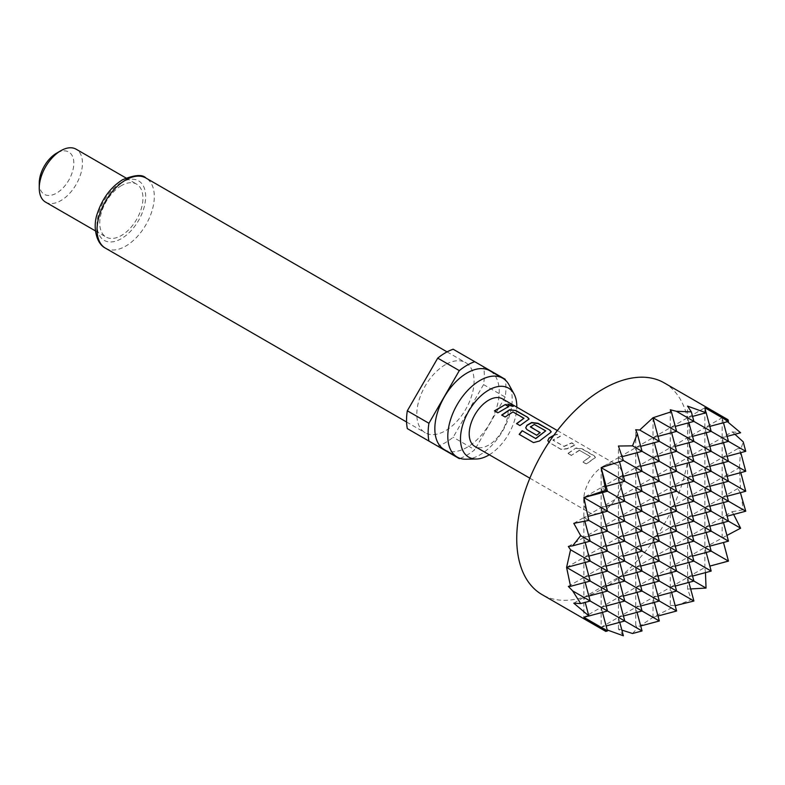 <?xml version="1.0" encoding="UTF-8"?>
<svg xmlns="http://www.w3.org/2000/svg" width="785" height="785" viewBox="0 0 785 785"><rect width="100%" height="100%" fill="white"/><g stroke="black" fill="none" stroke-linecap="round" stroke-linejoin="round"><path stroke-width="0.59" stroke-dasharray="3.92 2.94" d="M512.468 405.551C514.028 406.924 512.811 406.875 508.798 405.423L507.983 404.255M664.267 382.913A122.215 70.562 -60 0 1 682.999 480.852A122.215 70.562 -60 0 1 603.155 588.544A122.215 70.562 -60 0 1 542.042 594.598M632.524 633.505L637.351 628.245L635.713 625.292L639.706 626.234L653.002 617.324L671.352 607.963L670.282 605.333L670.282 587.386L671.626 592.381M623.378 635.801L618.433 628.952L621.857 630.1M605.794 631.405L601.153 627.303L607.197 629.933M568.055 453.337L575.935 448.029L582.215 448.804L594.127 455.683L595.462 457.321L586.297 463.876L582.892 461.914L590.33 456.576L579.33 450.227L571.441 455.31L568.114 453.544L575.935 448.029M575.905 448.294L582.156 449.079L594.068 455.957L595.413 457.596L586.356 464.082L582.961 462.12L590.33 456.576L579.33 450.227M553.867 435.243L556.928 434.203L560.323 436.166L552.905 439.953L563.905 446.312L571.784 442.779L575.189 444.752L567.31 448.569L561.03 449.275L548.99 442.269M553.602 435.606L556.859 434.478L560.264 436.44L552.925 440.189L563.905 446.312M502.39 398.829A27.495 15.877 -60 0 1 508.091 411.418A27.495 15.877 -60 0 1 496.091 439.09A27.495 15.877 -60 0 1 474.896 446.459M622.603 477.525A27.495 15.877 120 0 0 616.902 464.936A27.495 15.877 120 0 0 595.717 472.305A27.495 15.877 120 0 0 583.706 499.986A27.495 15.877 120 0 0 589.407 512.576A27.495 15.877 120 0 0 610.593 505.206A27.495 15.877 120 0 0 622.603 477.525M466.015 459.215A45.53 26.288 120 0 0 479.998 454.829A45.53 26.288 120 0 0 508.994 384.768M444.281 449.599A45.53 26.288 120 0 0 467.036 447.342A45.53 26.288 120 0 0 496.777 407.229A45.53 26.288 120 0 0 489.801 370.746M445.429 364.642A40.486 23.373 120 0 0 418.984 400.321A40.486 23.373 120 0 0 425.195 432.761A40.486 23.373 120 0 0 445.429 430.749A40.486 23.373 120 0 0 471.883 395.081A40.486 23.373 120 0 0 465.672 362.641A40.486 23.373 120 0 0 445.429 364.642M45.579 202.128A30.556 17.643 120 0 0 60.857 200.607A30.556 17.643 120 0 0 80.816 173.681A30.556 17.643 120 0 0 76.135 149.199M121.351 185.643A30.556 17.643 120 0 0 101.393 212.568A30.556 17.643 120 0 0 106.073 237.05A30.556 17.643 120 0 0 121.351 235.539A30.556 17.643 120 0 0 141.31 208.614A30.556 17.643 120 0 0 136.629 184.132A30.556 17.643 120 0 0 121.351 185.643M39.25 183.15A24.443 14.11 120 0 0 56.53 193.13A24.443 14.11 120 0 0 73.819 163.192A24.443 14.11 120 0 0 56.53 153.212M407.317 428.61L437.716 446.165A54.999 31.753 120 0 0 453.151 437.255L483.55 384.601A54.999 31.753 120 0 0 483.55 366.781L453.151 349.227M505.157 379.253L483.55 366.781M483.55 384.601L505.157 397.073A54.999 31.753 120 0 0 505.305 380.068M460.098 458.361A54.999 31.753 120 0 0 474.758 449.726L453.151 437.255M437.716 446.165L459.323 458.636M505.157 397.073L474.758 449.726M489.3 454.78A39.829 22.991 120 0 0 516.795 407.15M728.47 421.398L722.141 417.748L704.851 427.727L704.851 407.768L687.572 417.748L693.901 421.398L687.572 417.748L670.282 427.727L676.611 431.377L670.282 427.727L670.282 409.78M676.611 611.005L671.352 607.963M734.917 434.282L732.209 431.887L722.141 437.706L728.47 441.356L722.141 437.706L704.851 447.685L704.851 427.727L711.181 431.377L704.851 427.727L670.282 447.685L670.282 427.727L675.277 426.383M670.282 605.333L675.178 605.647M693.901 601.025L691.349 599.554L687.572 589.035L687.572 577.407L670.282 587.386L676.611 591.046L670.282 587.386L675.277 586.052M745.75 471.294L739.421 467.644L740.49 451.669L737.674 448.686L704.851 467.644L704.851 447.685L711.181 451.336L704.851 447.685L687.572 457.665L687.572 437.706L693.901 441.356L687.572 437.706L687.572 406.12M705.47 572.618L704.851 567.427L687.572 577.407L693.901 581.067L687.572 577.407L688.906 582.401M688.906 422.732L687.572 417.748L692.556 416.403M687.572 589.035L690.663 588.936M740.392 492.686L737.674 488.604L740.49 488.211L739.421 467.644L722.141 477.623L722.141 457.665L728.47 461.315L722.141 457.665L722.141 417.748L728.019 419.72M727.44 421.673L722.141 417.748L723.476 422.732M728.47 561.108L723.476 542.484M728.47 541.15L722.141 537.49L722.141 517.531L723.476 522.525M723.476 442.691L722.141 437.706L727.126 436.362M711.181 571.087L704.851 567.427L704.851 547.469L711.181 551.129L704.851 547.469L726.939 535.429M733.661 514.45L732.209 511.722L722.141 517.531L728.47 521.191L722.141 517.531L727.126 516.196M745.75 451.336L741.06 448.627L743.199 441.818M740.49 451.669L740.765 452.67M745.75 511.212L743.199 509.74L741.06 493.696M737.674 488.604L722.141 497.582L722.141 477.623L728.47 481.274L722.141 477.623L704.851 487.603L704.851 467.644L711.181 471.294L704.851 467.644L687.572 477.623L687.572 457.665L693.901 461.315L687.572 457.665L653.002 477.614L659.331 481.274L653.002 477.614L635.713 487.593L642.042 491.253L635.713 487.593L583.863 517.531L588.809 520.396L583.863 517.531L583.863 497.572L601.153 487.593L606.138 486.258M618.433 628.952L618.433 597.365L583.863 617.324L583.863 597.365L585.198 602.36M709.846 546.134L704.851 547.469L704.851 527.51L711.181 531.17L704.851 527.51L722.141 517.531L722.141 497.582L728.47 501.232L722.141 497.582L704.851 507.552L704.851 487.603L711.181 491.253L704.851 487.603L687.572 497.572L687.572 477.623L693.901 481.274L687.572 477.623L653.002 497.572L659.331 501.232L653.002 497.572L635.713 507.552L642.042 511.212L635.713 507.552L583.863 537.49L583.863 517.531L588.014 516.422M583.863 617.324L588.446 616.097M635.713 625.292L635.713 607.345L618.433 617.324L624.762 620.984L618.433 617.324L601.153 627.303L601.153 607.345L607.472 611.005L601.153 607.345L601.153 587.386L607.472 591.046L601.153 587.386L583.863 597.365L590.192 601.025L583.863 597.365L588.858 596.031M671.626 432.712L670.282 427.727L653.002 437.706L659.331 441.356L653.002 437.706L635.713 447.685L642.042 451.336L635.713 447.685L618.433 457.655L623.378 460.52L618.433 457.655L618.433 446.037M623.418 615.989L618.433 617.324L619.767 622.319M709.846 526.176L704.851 527.51L704.851 507.552L711.181 511.212L704.851 507.552L687.572 517.531L687.572 497.572L693.901 501.232L687.572 497.572L670.282 507.552L670.282 487.593L676.611 491.253L670.282 487.593L670.282 467.644L676.611 471.294L670.282 467.644L670.282 447.685L676.611 451.336L670.282 447.685L653.002 457.665L659.331 461.315L653.002 457.665L635.713 467.634L642.042 471.294L635.713 467.634L618.433 477.614L618.433 457.655L622.103 456.674M706.196 532.505L704.851 527.51L687.572 537.49L687.572 517.531L693.901 521.191L687.572 517.531L670.282 527.51L670.282 507.552L676.611 511.212L670.282 507.552L653.002 517.531L659.331 521.191L653.002 517.531L635.713 527.51L642.042 531.17L635.713 527.51L635.713 429.738M706.196 552.463L704.851 547.469L670.282 567.427L670.282 587.386L653.002 597.365L659.331 601.025L653.002 597.365L635.713 607.345L642.042 611.005L635.713 607.345L637.057 612.339M642.042 630.963L637.351 628.245M637.057 452.67L635.713 447.685L640.707 446.341M639.706 626.234L640.707 625.969M732.209 431.887L740.608 432.751M737.674 448.686L741.06 448.627M732.209 511.722L743.199 509.74M709.846 566.093L728.019 560.843M676.385 605.716L691.349 599.554M739.421 467.644L740.765 472.629M745.75 491.253L740.49 488.211M675.277 566.093L670.282 567.427L676.611 571.087L670.282 567.427L635.713 587.386L642.042 591.046L635.713 587.386L635.713 607.345L640.707 606.01M659.331 620.984L653.002 617.324L653.002 597.365L654.337 602.36M692.556 576.072L687.572 577.407L687.572 557.448L693.901 561.108L687.572 557.448L687.572 537.49L693.901 541.15L687.572 537.49L670.282 547.469L670.282 527.51L676.611 531.17L670.282 527.51L653.002 537.49L653.002 437.706L654.337 442.691M637.057 472.629L635.713 467.634L640.707 466.3M657.987 456.32L653.002 457.665L654.337 462.65M637.057 492.587L635.713 487.593L640.707 486.258M657.987 476.279L653.002 477.614L654.337 482.608M637.057 512.546L635.713 507.552L640.707 506.217M657.987 496.238L653.002 497.572L654.337 502.567M671.626 572.422L670.282 567.427L670.282 547.469L676.611 551.129L670.282 547.469L653.002 557.448L653.002 537.49L659.331 541.15L653.002 537.49L635.713 547.469L642.042 551.129L635.713 547.469L635.713 527.51L640.707 526.176M657.987 516.196L653.002 517.531L654.337 522.525M637.057 532.505L635.713 527.51L618.433 537.49L618.433 517.531L624.762 521.191L618.433 517.531L618.433 497.572L624.762 501.232L618.433 497.572L618.433 477.614L624.762 481.274L618.433 477.614L623.418 476.279M619.767 502.567L618.433 497.572L623.418 496.238M619.767 522.525L618.433 517.531L623.418 516.196M657.987 596.031L653.002 597.365L653.002 577.407L659.331 581.067L653.002 577.407L653.002 557.448L659.331 561.108L653.002 557.448L635.713 567.427L642.042 571.087L635.713 567.427L635.713 547.469L618.433 557.448L624.762 561.108L618.433 557.448L618.433 537.49L624.762 541.15L618.433 537.49L623.418 536.155M640.707 586.052L635.713 587.386L635.713 567.427L618.433 577.407L618.433 557.448L623.418 556.114M619.767 562.443L618.433 557.448L601.153 567.427L601.153 547.469L607.472 551.129L601.153 547.469L618.433 537.49L619.767 542.484M637.057 592.381L635.713 587.386L618.433 597.365L624.762 601.025L618.433 597.365L619.767 602.36M619.767 482.608L618.433 477.614L601.153 487.593L601.153 467.634L618.433 457.655L619.542 461.806M623.418 596.031L618.433 597.365L618.433 577.407L624.762 581.067L618.433 577.407L601.153 587.386L601.153 567.427L607.472 571.087L601.153 567.427L606.138 566.093M602.487 612.339L601.153 607.345L606.138 606.01M607.472 630.954L601.153 627.303L606.138 625.969M606.138 546.134L601.153 547.469L601.153 527.51L607.472 531.17L601.153 527.51L601.153 507.552L607.472 511.212L601.153 507.552L601.153 487.593L607.472 491.253L601.153 487.593L602.487 492.587M602.487 512.546L601.153 507.552L606.138 506.217M602.487 532.505L601.153 527.51L606.138 526.176M602.487 572.422L601.153 567.427L583.863 577.407L583.863 557.448L590.192 561.108L583.863 557.448L601.153 547.469L602.487 552.463M602.487 592.381L601.153 587.386L606.138 586.052M573.796 603.184L583.863 597.365L583.863 577.407L590.192 581.067L583.863 577.407L588.858 576.072M588.858 556.114L583.863 557.448L583.863 537.49L590.192 541.15L583.863 537.49L588.858 536.155M566.584 567.427L583.863 557.448L585.198 562.443M568.33 586.385L583.863 577.407L585.198 582.401M573.796 523.35L583.863 517.531L584.845 521.201M568.33 546.468L583.863 537.49L585.198 542.484M723.476 502.567L722.141 497.582L727.126 496.238M723.476 462.65L722.141 457.665L727.126 456.32M723.476 482.608L722.141 477.623L727.126 476.279M706.196 512.546L704.851 507.552L709.846 506.217M706.196 432.712L704.851 427.727L709.846 426.383M706.196 452.67L704.851 447.685L709.846 446.341M706.196 472.629L704.851 467.644L709.846 466.3M706.196 492.587L704.851 487.603L709.846 486.258M704.851 407.768L706.078 412.341M688.906 522.525L687.572 517.531L692.556 516.196M688.906 542.484L687.572 537.49L692.556 536.155M688.906 562.443L687.572 557.448L692.556 556.114M688.906 442.691L687.572 437.706L692.556 436.362M688.906 462.65L687.572 457.665L692.556 456.32M688.906 482.608L687.572 477.623L692.556 476.279M688.906 502.567L687.572 497.572L692.556 496.238M671.626 532.505L670.282 527.51L675.277 526.176M671.626 552.463L670.282 547.469L675.277 546.134M671.626 452.67L670.282 447.685L675.277 446.341M671.626 472.629L670.282 467.644L675.277 466.3M671.626 492.587L670.282 487.593L675.277 486.258M671.626 512.546L670.282 507.552L675.277 506.217M654.337 542.484L653.002 537.49L657.987 536.155M654.337 562.443L653.002 557.448L657.987 556.114M654.337 582.401L653.002 577.407L657.987 576.072M653.002 617.324L657.987 615.989M653.002 417.748L653.002 437.706L657.987 436.362M637.057 552.463L635.713 547.469L640.707 546.134M637.057 572.422L635.713 567.427L640.707 566.093M619.767 582.401L618.433 577.407L623.418 576.072M508.778 406.718L497.916 413.018L494.452 410.849M523.958 418.768L512.958 412.174L505.177 417.198L501.703 415.039M529.07 419.151L520.023 425.774L516.559 423.606M551.188 431.927L539.521 441.199L533.604 442.74L519.189 434.36M539.913 432.672L536.812 435.469L526.99 429.63M527.059 429.837L525.724 427.933M545.703 431.318L534.703 424.734L530.415 426.677M563.934 446.547L571.725 443.054L575.13 445.026L567.339 448.794L561.089 449.481L549.117 442.397M549.176 442.603L547.842 440.709M579.31 450.492L571.441 455.31M571.5 455.516L568.114 453.544M105.425 248.148A40.486 23.373 120 0 0 125.669 246.137A40.486 23.373 120 0 0 152.123 210.468A40.486 23.373 120 0 0 145.912 178.018M121.351 182.522A34.373 19.851 120 0 0 97.046 224.618A34.373 19.851 120 0 0 121.351 238.66A34.373 19.851 120 0 0 145.657 196.554A34.373 19.851 120 0 0 121.351 182.522M557.36 430.563L616.902 464.936M406.581 422.016L425.195 432.761M95.456 230.918L106.073 237.05M126.002 177.999L136.629 184.132M447.067 351.886L465.672 362.641M529.865 478.193L589.407 512.576"/><path stroke-width="1.18" d="M512.585 405.276C514.136 406.64 512.899 406.601 508.876 405.148L507.983 404.098L513.576 406.13M507.983 404.255L513.41 406.237M675.277 426.383L693.901 421.398L676.385 411.281L670.282 409.78L671.352 411.752L653.002 417.748L639.706 430.023L635.713 429.738L637.351 433.82L632.524 445.841L618.433 446.037L623.378 460.52L601.153 467.634L605.794 490.282L583.863 497.572L588.809 520.396L573.796 523.35L580.674 535.655L572.677 545.84L568.33 546.468L570.567 549.775L566.584 567.427L570.567 586.316L568.33 586.385L572.677 590.909L580.674 603.567L573.796 603.184L588.809 615.842L583.863 617.324L605.794 631.405L607.472 630.954L583.863 617.324M605.794 631.405L542.042 594.598A122.215 70.562 -60 0 1 523.31 496.67A122.215 70.562 -60 0 1 603.155 388.967A122.215 70.562 -60 0 1 664.267 382.913L728.019 419.72L728.47 421.398L704.851 407.768L706.039 412.792L687.572 406.12L691.349 411.88L693.901 421.398L728.47 441.356L723.476 422.732M621.857 630.1L632.524 633.505L642.042 630.963L572.677 590.909M607.197 629.933L623.378 635.801L619.767 622.319M548.99 442.269L547.812 440.611L549.049 438.02L553.867 435.243M522.162 430.71L535.635 438.491L545.722 430.828L534.271 424.45L530.415 426.971L540.08 432.555L536.754 435.263L526.99 429.63L525.695 427.835L526.931 425.254L531.69 422.497L537.98 423.272L549.892 430.141L551.237 431.789L549.951 433.035L539.432 441.023L533.486 442.603L519.189 434.36L522.162 430.71L535.635 438.491M535.723 438.668L545.722 430.828M530.415 426.677L540.109 432.79M501.703 415.039L509.583 409.721L515.873 410.496L527.775 417.375L529.119 419.013L519.964 425.568L516.559 423.606L523.978 418.268L512.978 411.919L505.108 416.992L501.703 415.039M516.618 423.802L523.978 418.268M494.452 410.849L505.442 404.481L508.837 406.444L497.847 412.812L494.452 410.849M529.865 478.193L474.896 446.459A27.495 15.877 -60 0 1 469.204 433.87A27.495 15.877 -60 0 1 481.205 406.198A27.495 15.877 -60 0 1 502.39 398.829L557.36 430.563M516.795 407.15A39.829 22.991 120 0 0 514.008 393.874A39.829 22.991 120 0 0 488.643 390.125A39.829 22.991 120 0 0 461.188 431.25A39.829 22.991 120 0 0 476.407 458.999A39.829 22.991 120 0 0 488.643 455.163A39.829 22.991 120 0 0 489.3 454.78M514.008 393.874L508.994 384.768A45.53 26.288 120 0 0 502.763 378.233A45.53 26.288 120 0 0 479.998 380.48A45.53 26.288 120 0 0 450.256 420.603A45.53 26.288 120 0 0 457.243 457.086A45.53 26.288 120 0 0 466.015 459.215L476.407 458.999M502.763 378.233L489.801 370.746A45.53 26.288 120 0 0 467.036 373.003A45.53 26.288 120 0 0 437.294 413.116A45.53 26.288 120 0 0 444.281 449.599L457.243 457.086M39.25 188.135L39.25 183.15A24.443 14.11 120 0 1 56.53 153.212L60.857 150.71A30.556 17.643 120 0 0 39.25 188.135A30.556 17.643 120 0 0 45.579 202.128L95.456 230.918M459.323 370.608A54.999 31.753 120 0 1 467.036 365.26A54.999 31.753 120 0 1 474.758 361.699L453.151 349.227A54.999 31.753 120 0 0 445.429 352.789A54.999 31.753 120 0 0 437.716 358.137L407.317 410.79A54.999 31.753 120 0 0 407.317 428.61L428.924 441.082A54.999 31.753 120 0 1 428.924 423.272L459.323 370.608L437.716 358.137M407.317 410.79L428.924 423.272M505.305 380.068A54.999 31.753 120 0 0 505.157 379.253L474.758 361.699M428.924 441.082L459.323 458.636A54.999 31.753 120 0 0 460.098 458.361M126.002 177.999L76.135 149.199A30.556 17.643 120 0 0 60.857 150.71L56.53 153.212M671.352 411.752L676.611 431.377L653.002 417.748L659.331 441.356L639.706 430.023M671.626 592.381L676.611 611.005L570.567 549.775M675.178 605.647L693.901 601.025L580.674 535.655M688.906 582.401L693.901 601.025M692.556 416.403L706.039 412.792M690.663 588.936L706.039 588.073L588.809 520.396M723.476 542.484L728.47 561.108L605.794 490.282M723.476 522.525L728.47 541.15L601.153 467.634L607.472 491.253L583.863 497.572L607.472 511.212L588.014 516.422M727.126 436.362L740.608 432.751L727.44 421.673M726.939 535.429L740.608 528.197L623.378 460.52M734.917 434.282L743.199 441.818L745.75 451.336L728.47 441.356L709.846 446.341M740.765 452.67L745.75 471.294L676.611 431.377L657.987 436.362M740.392 492.686L745.75 511.212L632.524 445.841M572.677 545.84L590.192 541.15L584.845 521.201M570.567 586.316L590.192 581.067L566.584 567.427L590.192 561.108L585.198 542.484M580.674 603.567L590.192 601.025L585.198 582.401M585.198 602.36L588.809 615.842M588.446 616.097L607.472 611.005L602.487 592.381M622.103 456.674L642.042 451.336L637.351 433.82M637.057 612.339L642.042 630.963M640.707 446.341L659.331 441.356L745.75 491.253L740.765 472.629M640.707 625.969L659.331 620.984L590.192 581.067L585.198 562.443M691.349 411.88L676.385 411.281M728.019 419.72L704.851 407.768M740.608 528.197L733.661 514.45M706.039 588.073L705.47 572.618M640.707 606.01L659.331 601.025L654.337 582.401M654.337 602.36L659.331 620.984M654.337 442.691L659.331 461.315L640.707 466.3M637.057 452.67L642.042 471.294L623.418 476.279M654.337 462.65L659.331 481.274L640.707 486.258M637.057 472.629L642.042 491.253L623.418 496.238M654.337 482.608L659.331 501.232L640.707 506.217M637.057 492.587L642.042 511.212L623.418 516.196M654.337 502.567L659.331 521.191L640.707 526.176M637.057 512.546L642.042 531.17L607.472 511.212L602.487 492.587M654.337 522.525L659.331 541.15L642.042 531.17L623.418 536.155M623.418 615.989L642.042 611.005L637.057 592.381M637.057 532.505L642.042 551.129L623.418 556.114M619.767 542.484L624.762 561.108L606.138 566.093M619.767 602.36L624.762 620.984L606.138 625.969M619.542 461.806L624.762 481.274L606.138 486.258M619.767 482.608L624.762 501.232L606.138 506.217M619.767 502.567L624.762 521.191L606.138 526.176M619.767 522.525L624.762 541.15L606.138 546.134M619.767 562.443L624.762 581.067L606.138 586.052M606.138 606.01L624.762 601.025L619.767 582.401M602.487 552.463L607.472 571.087L588.858 576.072M602.487 572.422L607.472 591.046L588.858 596.031M602.487 612.339L607.472 630.954M602.487 512.546L607.472 531.17L588.858 536.155M602.487 532.505L607.472 551.129L588.858 556.114M727.126 496.238L745.75 491.253M727.126 516.196L745.75 511.212M727.126 456.32L745.75 451.336M727.126 476.279L745.75 471.294M723.476 482.608L728.47 501.232L709.846 506.217M723.476 502.567L728.47 521.191L709.846 526.176M723.476 442.691L728.47 461.315L709.846 466.3M723.476 462.65L728.47 481.274L709.846 486.258M709.846 546.134L728.47 541.15M709.846 566.093L728.47 561.108M709.846 426.383L728.47 421.398M706.196 492.587L711.181 511.212L692.556 516.196M706.196 512.546L711.181 531.17L692.556 536.155M706.196 532.505L711.181 551.129L692.556 556.114M706.196 552.463L711.181 571.087L659.331 541.15L640.707 546.134M706.078 412.341L711.181 431.377L692.556 436.362M706.196 432.712L711.181 451.336L692.556 456.32M706.196 452.67L711.181 471.294L692.556 476.279M706.196 472.629L711.181 491.253L692.556 496.238M692.556 576.072L711.181 571.087M688.906 502.567L693.901 521.191L675.277 526.176M688.906 522.525L693.901 541.15L675.277 546.134M688.906 542.484L693.901 561.108L675.277 566.093M688.906 562.443L693.901 581.067L675.277 586.052M688.906 422.732L693.901 441.356L675.277 446.341M688.906 442.691L693.901 461.315L675.277 466.3M688.906 462.65L693.901 481.274L675.277 486.258M688.906 482.608L693.901 501.232L675.277 506.217M671.626 512.546L676.611 531.17L657.987 536.155M671.626 532.505L676.611 551.129L657.987 556.114M671.626 552.463L676.611 571.087L657.987 576.072M671.626 572.422L676.611 591.046L657.987 596.031M671.626 432.712L676.611 451.336L657.987 456.32M671.626 452.67L676.611 471.294L657.987 476.279M671.626 472.629L676.611 491.253L657.987 496.238M671.626 492.587L676.611 511.212L657.987 516.196M657.987 615.989L676.611 611.005M654.337 542.484L659.331 561.108L640.707 566.093M654.337 562.443L659.331 581.067L640.707 586.052M637.057 552.463L642.042 571.087L623.418 576.072M637.057 572.422L642.042 591.046L623.418 596.031M494.511 411.055L505.442 404.481M505.373 404.756L508.778 406.718M501.762 415.245L509.563 409.986L515.873 410.496M515.804 410.771L527.775 417.375M527.716 417.649L529.07 419.151M519.307 434.498L522.251 430.887M525.724 427.933L526.951 425.48L531.661 422.752L537.921 423.547L549.892 430.141M549.834 430.415L551.188 431.927M547.842 440.709L549.049 438.02M549.078 438.256L553.602 435.606M105.425 248.148C95.76 243.34 92.473 225.746 97.654 212.607C102.747 197.859 111.068 186.899 122.617 179.726C134.726 174.79 142.487 174.231 145.912 178.018A40.486 23.373 120 0 0 125.669 180.03A40.486 23.373 120 0 0 99.224 215.708A40.486 23.373 120 0 0 105.425 248.148L406.581 422.016M145.912 178.018L447.067 351.886"/></g></svg>
